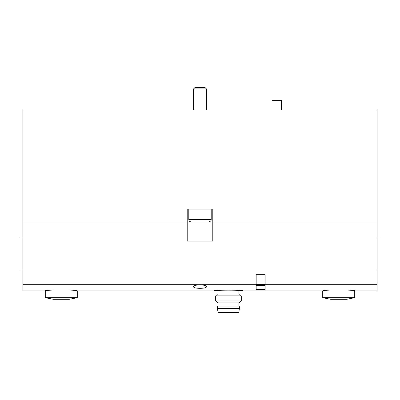 <?xml version="1.0" encoding="UTF-8"?>
<svg xmlns="http://www.w3.org/2000/svg" width="400" height="400" viewBox="0 0 400 400"><rect width="100%" height="100%" fill="white"/><g stroke="black" fill="none" stroke-linecap="round" stroke-linejoin="round"><path stroke-width="0.6" d="M212.8 221.92L212.8 241.12L187.2 241.12L187.2 209.12L212.8 209.12L212.8 221.92L377.12 221.92L377.12 109.92L22.88 109.92L22.88 290.88L45.28 290.88L45.28 297.695L53.28 299.295L69.28 299.295L77.28 297.695L45.28 297.695M377.12 221.92L377.12 290.88L354.72 290.88C355.675 289.665 321.77 289.67 322.72 290.88L242.88 290.88C243.755 289.9 213.23 289.895 214.08 290.88L77.28 290.88C78.235 289.665 44.33 289.67 45.28 290.88M206.4 286.775C206.9 288.825 193.11 288.825 193.6 286.775C193.065 284.305 206.91 284.3 206.4 286.775M187.2 221.92L22.88 221.92M188.8 209.12L188.8 219.52C188.94 220.98 189.74 221.78 191.2 221.92L208.8 221.92C212.155 220.68 210.765 220.11 211.2 219.52L211.2 209.12M197.23 221.92L202.77 221.92M193.6 109.92L193.6 88.895L206.4 88.895L206.4 109.92M193.6 88.895L194.975 87.52L205.025 87.52L206.4 88.895M77.28 290.88L77.28 297.695M354.72 297.695L322.72 297.695L330.72 299.295L346.72 299.295L354.72 297.695L354.72 290.88M281.6 109.92L281.6 100.32L272 100.32L272 109.92M242.88 290.88L214.08 290.88M217.44 308.48L218.08 312.48L238.88 312.48L239.52 306.88L217.44 306.88L217.44 308.48L239.52 308.48M217.44 306.88L218.08 306.08L238.88 306.08L239.52 306.88M218.08 306.08L218.08 302.88M215.68 300.915L217.645 302.88L239.315 302.88L241.28 300.915L241.28 295.885L215.68 295.885L215.68 300.915L241.28 300.915M215.68 295.885L217.645 293.92L239.315 293.92L241.28 295.885M218.08 293.92L218.08 291.04M22.88 269.92L20 269.92L20 237.92L22.88 237.92M377.12 269.92L380 269.92L380 237.92L377.12 237.92M256.16 289.33L256.16 274.72L265.15 274.72L265.15 289.335L256.16 289.33L265.15 289.335M256.16 281.98L22.88 281.98M256.16 284.3L22.88 284.3M377.12 284.3L265.15 284.3M377.12 281.98L265.15 281.98M188.8 219.52L211.2 219.52M265.15 284.585L256.16 284.585M265.15 285.5L256.16 285.5M322.72 290.88L322.72 297.695M238.88 306.08L238.88 302.88M238.88 293.92L238.88 291.04"/></g></svg>
